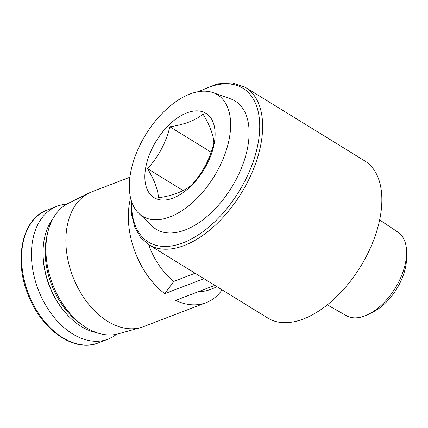 <?xml version="1.0" encoding="UTF-8"?>
<svg xmlns="http://www.w3.org/2000/svg" width="428" height="428" viewBox="0 0 428 428"><rect width="100%" height="100%" fill="white"/><g stroke="black" fill="none" stroke-linecap="round" stroke-linejoin="round"><path stroke-width="0.64" d="M197.854 91.785L217.392 83.872L232.565 82.962L245.544 87.446L364.752 160.901A92.314 51.858 121.6 0 1 380.583 214.861A92.314 51.858 121.6 0 1 333.856 299.252A92.314 51.858 121.6 0 1 267.891 318.09L148.682 244.629L140.544 237.374L134.783 227.22L131.605 214.621L131.118 200.079M148.639 244.602A61.375 40.906 69 0 0 173.789 281.41L195.109 273.235M198.795 291.516A61.375 40.906 69 0 0 209.693 289.686L217.156 286.824M173.789 281.41L164.732 293.683L203.915 278.665M130.572 197.971A72.204 48.123 69 0 0 164.732 293.683M214.808 285.38L175.63 300.397A72.204 48.123 69 0 0 206.034 302.687A72.204 48.123 69 0 0 222.073 289.852M379.647 219.906L398.003 232.195A49.076 27.569 121.6 0 1 406.6 252.809A49.076 27.569 121.6 0 1 405.921 260.561A49.076 27.569 121.6 0 1 368.802 314.152A49.076 27.569 121.6 0 1 346.52 315.736L327.292 304.864M406.6 252.809L406.568 258.121A42.891 24.096 121.6 0 1 405.974 264.895A42.891 24.096 121.6 0 1 373.532 311.728L368.802 314.152M214.433 142.262A49.509 27.815 121.6 0 1 156.76 198.972A49.509 27.815 121.6 0 1 168.712 125.185A49.509 27.815 121.6 0 1 214.433 142.262M203.059 114.083C210.062 125.864 213.674 135.58 213.893 143.225C209.875 159.232 202.433 173.185 191.562 185.083C183.869 191.439 172.816 195.676 158.397 197.8C158.205 190.214 154.594 180.498 147.569 168.653C158.392 156.846 165.834 142.893 169.9 126.795C184.398 124.639 195.452 120.402 203.059 114.083M229.649 136.425A71.369 40.093 121.6 0 1 190.572 204.268A71.369 40.093 121.6 0 1 138.709 213.278A71.369 40.093 121.6 0 1 145.836 134.44A71.369 40.093 121.6 0 1 213.053 92.63A71.369 40.093 121.6 0 1 229.649 136.425M213.053 92.63L230.569 98.841A75.296 42.297 121.6 0 1 248.074 145.049A75.296 42.297 121.6 0 1 206.847 216.627A75.296 42.297 121.6 0 1 152.133 226.128L138.709 213.278M66.698 204.177A71.171 47.438 69 0 0 57.063 206.248A71.171 47.438 69 0 0 38.247 289.686A71.171 47.438 69 0 0 108.017 339.158A71.171 47.438 69 0 0 116.566 334.263M52.981 218.628A66.014 43.998 69 0 0 43.121 256.153L43.164 257.126A63.954 42.623 69 0 0 63.67 310.616L64.291 311.365A66.014 43.998 69 0 0 96.712 332.684M43.121 256.153A66.014 43.998 69 0 0 64.291 311.365M47.417 234.03A66.014 43.998 69 0 0 82.272 324.948M129.898 177.219L91.876 191.798A72.204 48.123 69 0 0 89.115 193.007L68.432 203.252A70.037 46.684 69 0 0 52.59 284.187A70.037 46.684 69 0 0 118.481 333.792L140.71 327.58A72.204 48.123 69 0 0 143.567 326.634L206.034 302.687M89.115 193.007A72.204 48.123 69 0 0 72.787 276.445A72.204 48.123 69 0 0 140.71 327.58M211.165 152.224L169.9 126.795M183.109 190.556L147.569 168.653M245.544 87.446A92.314 51.858 121.6 0 1 261.374 141.401A92.314 51.858 121.6 0 1 214.647 225.797A92.314 51.858 121.6 0 1 148.682 244.629M199.518 91.512A90.254 50.702 121.6 0 1 258.485 141.058A90.254 50.702 121.6 0 1 188.315 240.547A90.254 50.702 121.6 0 1 131.626 201.69M98.156 342.94C75.569 352.421 44.191 332.048 30.019 299.193C12.91 262.99 21.181 218.82 47.198 210.03A71.171 47.438 69 0 0 28.382 293.469A71.171 47.438 69 0 0 98.156 342.94L108.017 339.158M47.198 210.03L57.063 206.248"/></g></svg>
